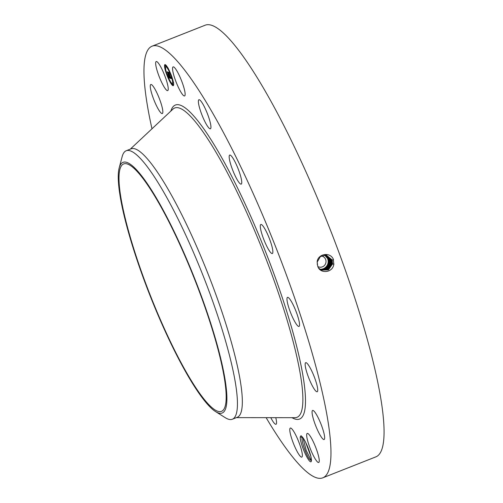 <?xml version="1.0" encoding="UTF-8"?>
<svg xmlns="http://www.w3.org/2000/svg" width="503" height="503" viewBox="0 0 503 503"><rect width="100%" height="100%" fill="white"/><g stroke="black" fill="none" stroke-linecap="round" stroke-linejoin="round"><path stroke-width="0.75" d="M324.435 255.002A7.608 7.407 -72.4 0 1 319.845 269.193M321.285 255.97A5.659 5.514 -72.4 0 1 321.291 255.97A5.659 5.514 -72.4 0 1 325.881 262.767A5.659 5.514 -72.4 0 1 317.927 266.609M319.851 269.231C324.366 269.413 327.202 267.238 328.358 262.704L327.994 258.982L324.561 254.996M125.737 220.371A133.025 23.559 68.4 0 1 123.7 163.915A133.025 23.559 68.4 0 1 170.31 224.545A133.025 23.559 68.4 0 1 219.434 354.898A133.025 23.559 68.4 0 1 221.471 411.353A133.025 23.559 68.4 0 1 174.862 350.729A133.025 23.559 68.4 0 1 125.737 220.371M319.977 269.3L320.153 269.325C324.661 269.514 327.497 267.338 328.654 262.805L328.296 259.083L324.661 254.99M319.99 269.306L320.197 269.338C324.705 269.526 327.541 267.351 328.698 262.811L328.333 259.095L324.674 254.99M169.09 339.657A134.81 23.874 -111.6 0 0 215.542 411.573A134.81 23.874 -111.6 0 0 222.062 364.241A134.81 23.874 -111.6 0 0 176.081 235.611A134.81 23.874 -111.6 0 0 119.217 167.813A134.81 23.874 -111.6 0 0 169.09 339.657M126.234 150.743A144.348 25.565 -111.6 0 1 183.029 229.286A144.348 25.565 68.4 0 1 230.123 357.979A144.348 25.565 -111.6 0 1 232.336 419.238L237.227 417.301A144.348 25.565 68.4 0 0 235.02 356.042A144.348 25.565 68.4 0 0 181.709 214.592A144.348 25.565 68.4 0 0 131.132 148.806L126.234 150.743A144.348 25.565 -111.6 0 0 122.141 156.685L119.217 167.813M215.542 411.573L225.281 417.697A144.348 25.565 -111.6 0 0 232.336 419.238M328.679 259.202L329.037 262.918C327.881 267.458 325.051 269.633 320.537 269.445L320.505 269.432C325.013 269.621 327.849 267.451 329.012 262.918L328.654 259.196L324.768 254.983L328.937 259.12M329.019 259.309L329.383 263.031C328.226 267.565 325.391 269.74 320.876 269.551L320.864 269.545C325.372 269.734 328.208 267.565 329.371 263.025L329.006 259.309L324.844 254.983L329.32 259.221M151.975 128.793A232.09 41.101 68.4 0 1 152.164 46.15A232.09 41.101 68.4 0 1 233.48 151.925A232.09 41.101 68.4 0 1 319.198 379.356A232.09 41.101 68.4 0 1 322.75 477.85A232.09 41.101 68.4 0 1 266.125 417.66M300.26 436.799L301.02 435.692L302.894 437.635A13.921 2.465 68.4 0 1 303.114 437.95A13.921 2.465 68.4 0 1 309.238 450.933A13.921 2.465 68.4 0 1 311.275 461.421A13.921 2.465 68.4 0 1 308.553 459.748A13.921 2.465 68.4 0 1 302.724 447.601A13.921 2.465 68.4 0 1 300.26 436.799L302.045 437.503A12.562 2.226 68.4 0 0 302.02 437.95C301.555 441.521 305.975 454.096 309.144 458.811L311.401 460.905M175.786 69.181A15.624 2.767 68.4 0 1 183.098 85.045A15.624 2.767 68.4 0 1 184.582 95.947A15.624 2.767 68.4 0 1 181.891 93.659A15.624 2.767 68.4 0 1 174.585 77.789A15.624 2.767 68.4 0 1 173.095 66.886A15.624 2.767 68.4 0 1 175.786 69.181M205.369 122.543A15.624 2.767 68.4 0 1 199.578 107.95A15.624 2.767 68.4 0 1 198.911 99.732A15.624 2.767 68.4 0 1 203.941 105.976A15.624 2.767 68.4 0 1 209.732 120.569A15.624 2.767 68.4 0 1 210.399 128.793A15.624 2.767 68.4 0 1 205.369 122.543M233.732 172.661A15.624 2.767 68.4 0 1 229.72 155.062A15.624 2.767 68.4 0 1 237.196 166.531A15.624 2.767 68.4 0 1 241.207 184.123A15.624 2.767 68.4 0 1 233.732 172.661M262.66 236.385A15.624 2.767 68.4 0 1 260.837 224.47A15.624 2.767 68.4 0 1 270.495 241.616A15.624 2.767 68.4 0 1 272.318 253.531A15.624 2.767 68.4 0 1 262.66 236.385M287.754 304.001A15.624 2.767 68.4 0 1 287.515 297.374A15.624 2.767 68.4 0 1 292.991 304.491A15.624 2.767 68.4 0 1 298.757 319.801A15.624 2.767 68.4 0 1 298.996 326.434A15.624 2.767 68.4 0 1 293.526 319.311A15.624 2.767 68.4 0 1 287.754 304.001M305.189 365.228A15.624 2.767 68.4 0 1 305.698 362.682A15.624 2.767 68.4 0 1 312.407 372.39A15.624 2.767 68.4 0 1 317.689 389.19A15.624 2.767 68.4 0 1 317.179 391.743A15.624 2.767 68.4 0 1 310.477 382.029A15.624 2.767 68.4 0 1 305.189 365.228M312.313 410.737A15.624 2.767 68.4 0 1 312.621 410.448A15.624 2.767 68.4 0 1 320.518 422.929A15.624 2.767 68.4 0 1 324.41 439.22A15.624 2.767 68.4 0 1 324.102 439.509A15.624 2.767 68.4 0 1 316.205 427.022A15.624 2.767 68.4 0 1 312.313 410.737M308.037 433.605A15.624 2.767 68.4 0 1 316.236 448.739A15.624 2.767 68.4 0 1 318.707 462.464A15.624 2.767 68.4 0 1 317.89 462.263A15.624 2.767 68.4 0 1 309.697 447.129A15.624 2.767 68.4 0 1 307.226 433.404A15.624 2.767 68.4 0 1 308.037 433.605M293.023 430.348A15.624 2.767 68.4 0 1 300.329 446.211A15.624 2.767 68.4 0 1 301.819 457.114A15.624 2.767 68.4 0 1 299.128 454.819A15.624 2.767 68.4 0 1 291.815 438.956A15.624 2.767 68.4 0 1 290.332 428.053A15.624 2.767 68.4 0 1 293.023 430.348M275.77 417.666A15.624 2.767 68.4 0 1 276.002 424.274A15.624 2.767 68.4 0 1 270.972 418.024A15.624 2.767 68.4 0 1 270.784 417.66M162.601 113.263A15.624 2.767 68.4 0 1 162.293 113.552A15.624 2.767 68.4 0 1 154.396 101.072A15.624 2.767 68.4 0 1 150.504 84.787A15.624 2.767 68.4 0 1 150.812 84.498A15.624 2.767 68.4 0 1 158.709 96.978A15.624 2.767 68.4 0 1 162.601 113.263M166.877 90.395A15.624 2.767 68.4 0 1 158.678 75.261A15.624 2.767 68.4 0 1 156.207 61.536A15.624 2.767 68.4 0 1 157.024 61.737A15.624 2.767 68.4 0 1 165.217 76.877A15.624 2.767 68.4 0 1 167.688 90.597A15.624 2.767 68.4 0 1 166.877 90.395M171.517 75.928A11.324 2.006 68.4 0 1 173.239 85.68A11.324 2.006 68.4 0 1 166.644 74.381A11.324 2.006 68.4 0 1 164.921 64.623A11.324 2.006 68.4 0 1 171.517 75.928M329.396 259.41L329.754 263.144L326.334 268.501L320.216 269.47L326.328 268.501L329.748 263.144L329.39 259.41L325.007 254.983L329.716 259.309M152.164 46.15L205.262 25.169A232.09 41.101 68.4 0 1 286.584 130.943A232.09 41.101 68.4 0 1 372.295 358.375A232.09 41.101 68.4 0 1 375.848 456.869L322.75 477.85M317.663 265.886L317.67 265.898C319.499 274.085 332.885 273.179 333.81 264.163L333.25 259.007C329.635 251.437 317.632 254.09 317.16 261.956L317.663 265.886M167.254 75.06A11.324 2.006 -111.6 0 0 169.725 80.681L170.228 81.958L169.718 80.681L170.033 80.555M170.372 81.901A11.324 2.006 -111.6 0 0 173.384 85.585M165.091 64.598A11.324 2.006 -111.6 0 0 164.984 67.32M165.217 68.521A11.324 2.006 -111.6 0 0 166.776 73.771M318.72 268.093L321.329 270.124L328.421 269.897L332.54 263.962L332.162 260.051L326.296 255.084L320.38 256.561L317.242 261.962L317.324 264.66M302.309 436.862L302.045 437.503M302.328 436.881L302.02 437.95M171.133 75.154A8.922 1.578 -111.6 0 0 168.587 69.565M167.908 68.433A8.922 1.578 -111.6 0 0 166.116 66.736L165.801 66.855A8.922 1.578 68.4 0 1 171.001 75.764A8.922 1.578 68.4 0 1 172.359 83.448A8.922 1.578 68.4 0 1 167.159 74.545A8.922 1.578 68.4 0 1 165.801 66.855M172.359 83.448L172.667 83.328A8.922 1.578 -111.6 0 0 172.982 82.435M172.931 81.605A8.922 1.578 -111.6 0 0 171.598 76.45M172.774 85.202L172.982 84.485L172.271 83.926L172.774 85.202L172.271 83.926M170.228 81.958L170.561 81.75M165.889 66.383L166.097 65.667L165.386 65.107L165.889 66.383L165.386 65.107M165.487 67.748L164.852 67.371L165.355 68.647L164.852 67.371M173.252 81.662L172.806 81.656L173.309 82.932L172.806 81.656M321.323 270.117L328.415 269.891L332.527 263.962L332.15 260.051L326.29 255.084M166.751 74.419L167.153 75.098L166.751 74.419M171.41 75.89L171.007 75.205L171.41 75.89M168.335 69.037L167.933 68.351L168.335 69.037M329.792 259.498L330.157 263.258L326.636 268.703L320.373 269.577L326.629 268.703L330.144 263.258L329.786 259.498L325.196 254.983L330.106 259.403M331.766 259.963L332.143 263.842L328.126 269.69L321.159 270.042L328.132 269.696L332.143 263.842L331.76 259.963L326.114 255.059L332.081 259.862M305.711 442.477L310.804 456.177M305.617 442.294L310.848 456.347M170.234 78.305L169.876 76.959L170.611 78.053L168.486 72.533L168.977 72.683L170.825 78.097L170.813 77.185L171.492 78.663L170.234 78.305L171.378 78.418M170.058 77.99L169.725 76.695L170.089 77.978M170.14 77.481L168.222 72.111L168.838 72.419L168.323 72.256L170.159 77.475M170.133 78.273L169.027 77.921L168.7 76.594L169.637 77.776L168.851 75.626L169.48 77.5L168.914 76.99L169.41 77.368L167.505 72.275L168.027 72.445L170.133 78.273M168.845 77.613L168.518 76.267L168.876 77.6M168.574 76.079L167.845 74.092L168.593 76.072M168.254 74.752L167.197 71.791L167.889 72.118L167.304 71.935L168.254 74.752M170.215 78.242L170.542 78.179M169.027 77.921L169.983 78.003M168.782 75.601L169.121 75.488M330.188 259.592L330.553 263.377L326.937 268.904L320.524 269.677L326.925 268.904L330.54 263.377L330.182 259.592L325.378 254.99L330.502 259.498M331.37 259.869L331.741 263.729L327.83 269.489L321.002 269.954L327.837 269.495L331.741 263.729L331.364 259.869L325.931 255.034L331.684 259.774M330.584 259.686L330.949 263.497L327.233 269.105L320.688 269.778L327.246 269.086L330.943 263.49L330.572 259.686L325.567 255.002L330.899 259.586M330.974 259.774L331.345 263.61L327.541 269.294L320.839 269.866L327.547 269.294L331.345 263.61L330.968 259.774L325.749 255.015L331.295 259.68M311.414 460.811L306.239 450.512L302.844 437.566M328.698 262.811L329.019 262.862M329.037 262.918L329.377 262.975M130.302 149.133L172.982 109.088A166.317 29.451 68.4 0 1 230.682 179.118A166.317 29.451 68.4 0 1 294.444 346.724A166.317 29.451 68.4 0 1 294.928 417.685L236.397 417.628M170.85 111.088A168.851 29.903 68.4 0 1 227.174 167.618A168.851 29.903 68.4 0 1 296.921 347.378A168.851 29.903 68.4 0 1 292.004 417.685M329.383 263.031L329.754 263.088M332.162 260.051L333.502 259.636M329.754 263.144L330.15 263.201M332.54 263.962L333.942 264.176M330.157 263.258L330.553 263.321M332.143 263.842L332.533 263.905M330.553 263.377L330.949 263.44M331.741 263.729L332.137 263.786M330.949 263.497L331.345 263.553M331.345 263.61L331.741 263.673M165.355 68.647L165.669 68.527M171.51 76.481L171.825 76.362M171.007 75.205L171.322 75.085M173.309 82.932L173.623 82.813M167.933 68.351L168.247 68.226"/></g></svg>
